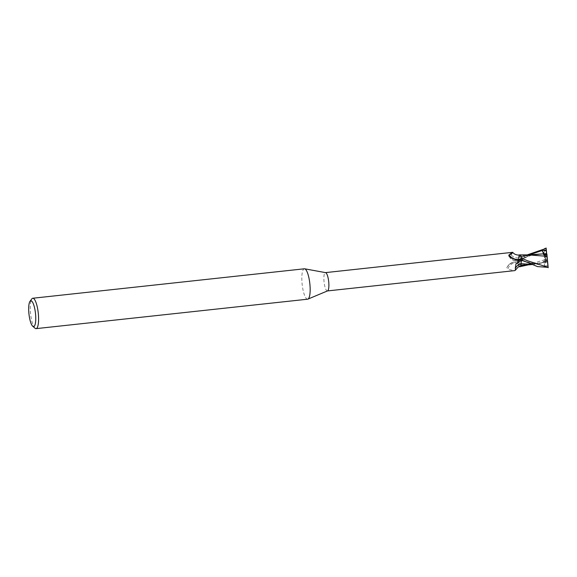 <?xml version="1.0" encoding="UTF-8"?>
<svg xmlns="http://www.w3.org/2000/svg" width="577" height="577" viewBox="0 0 577 577"><rect width="100%" height="100%" fill="white"/><g stroke="black" fill="none" stroke-linecap="round" stroke-linejoin="round"><path stroke-width="0.43" stroke-dasharray="2.88 2.16" d="M307.642 299.196A15.29 3.851 83.8 0 1 302.031 283.055A15.29 3.851 83.8 0 1 304.346 268.795M327.548 290.895A9.21 2.322 83.8 0 1 327.375 290.938A9.21 2.322 83.8 0 1 323.993 281.215A9.21 2.322 83.8 0 1 325.392 272.625A9.21 2.322 83.8 0 1 325.565 272.632M35.017 328.226A15.29 3.851 83.8 0 1 30.458 312.503A15.29 3.851 83.8 0 1 31.836 298.879M518.759 260.537A4.299 1.082 83.8 0 1 519.408 256.527A4.299 1.082 83.8 0 1 520.988 261.064A4.299 1.082 83.8 0 1 520.331 265.074A4.299 1.082 83.8 0 1 518.759 260.537A4.299 1.082 83.8 0 1 519.408 256.527A4.299 1.082 83.8 0 1 520.988 261.064A4.299 1.082 83.8 0 1 520.331 265.074A4.299 1.082 83.8 0 1 518.759 260.537M544.666 254.399L546.354 257.241L546.664 254.724A4.299 1.082 83.8 0 1 547.025 255.914M546.664 254.724L543.988 255.005L543.837 254.486L543.988 255.005L546.982 254.695M545.135 255.467L544.955 257.695L545.517 259.967L545.135 255.467A4.299 1.082 83.8 0 1 545.806 253.664L546.542 253.584A4.299 1.082 83.8 0 1 546.643 253.591M534.295 254.183L518.528 257.905L518.377 260.458L517.338 261.446L518.377 260.458L518.896 256.065M519.74 266.79A8.201 2.07 83.8 0 1 518.701 265.795A8.201 2.07 83.8 0 1 517.908 263.855A9.21 2.322 83.8 0 1 517.54 261.511L517.865 261.41A4.111 1.039 83.8 0 0 518.471 258.02A8.201 2.07 83.8 0 1 518.694 256.52L519.913 254.904L520.476 255.222L519.913 254.904L518.947 256.073L528.496 254.89M512.715 252.315L510.796 254.673C508.589 256.556 509.441 258.46 513.35 260.386L513.927 260.624M517.908 263.855L517.115 262.968A9.867 8.049 98.9 0 0 507.71 269.286L514.698 270.627M517.115 262.968L513.977 262.095L512.729 262.412A10.364 8.453 98.9 0 0 507.399 266.675A10.364 8.453 98.9 0 0 506.801 267.8L507.71 269.286M521.622 260.27A4.111 1.039 83.8 0 1 521.723 260.213A4.111 1.039 83.8 0 1 521.731 260.213L522.055 260.112M512.729 262.412C509.953 263.711 507.976 265.507 506.801 267.8M529.621 254.688L517.85 261.302L526.714 256.859L532.282 254.984L542.394 253.851M517.345 261.439L517.85 261.294C518.341 261.028 518.543 259.902 518.463 257.926M546.318 253.714L545.864 248.384L545.388 248.514L532.585 253.087L522.654 259.643L517.706 263.271L519.935 266.689L520.793 265.492L519.935 266.689L517.735 263.357A9.513 2.402 83.8 0 1 517.454 261.41A9.513 2.402 83.8 0 0 517.735 263.357L518.701 265.795L519.884 266.697L520.894 265.095M517.865 261.41A14.36 14.136 24.7 0 1 513.35 260.386L517.54 261.511M517.151 260.256A10.364 10.198 24.7 0 1 509.282 256.368M518.471 258.02A10.4 10.235 24.7 0 1 510.796 254.673M518.694 256.52A8.201 2.07 83.8 0 1 519.668 254.839M518.882 256.087L519.87 254.904L520.894 255.82M521.327 261.15L521.19 262.362M545.864 254.277L546.044 256.44M546.354 257.241L543.476 254.522M545.878 261.15L543.209 261.453L545.582 262.283L546.498 259.441L546.188 258.64L545.878 261.15A4.299 1.082 83.8 0 1 545.517 259.967M547.414 260.415A4.299 1.082 83.8 0 1 546.736 262.21L545.582 262.283L546.736 262.21L546.498 259.441M546.188 258.64L543.209 261.453L546.195 261.114L544.955 257.695L545.842 254.082M547.883 267.728L547.602 264.843L544.226 266.459L545.582 262.283L543.209 261.446L542.56 262.059L545.993 261.669L546.195 261.114M547.371 262.124L547.472 262.131A4.299 1.082 83.8 0 1 547.371 262.124L547.602 264.843M517.706 263.271A9.557 2.409 83.8 0 1 517.439 261.41L527.017 254.955M544.226 266.459L544.313 265.99C544.71 263.949 544.262 262.852 542.979 262.686L531.821 264.396M546.801 267.49L547.854 267.353A9.557 2.409 83.8 0 0 548.035 267.36M527.58 265.031L544.933 259.628L543.685 253.411L545.388 248.514M528.878 264.814L525.936 265.218M546.066 261.756L544.861 259.398M542.979 262.686L542.56 262.059M544.306 253.887L519.408 256.527L544.061 253.851M515.896 264.143L521.723 260.213A14.36 11.706 98.9 0 0 518.175 262.109M547.703 265.694L545.763 265.918M544.313 265.99L524.493 261.316C534.518 264.425 536.105 264.035 541.233 263.134M513.977 262.095C511.265 262.506 509.073 264.035 507.399 266.675M518.478 260.299C514.453 260.544 511.222 259.059 508.784 255.842M544.991 262.405L520.331 265.074L544.991 262.405M524.882 255.185L527.147 254.947M532.131 264.526L535.355 264.179"/><path stroke-width="0.87" d="M30.018 301.302L31.836 298.879A15.29 3.851 83.8 0 1 32.774 298.244L304.346 268.795A15.29 3.851 83.8 0 1 304.634 268.803A15.29 3.851 83.8 0 1 309.957 284.93A15.29 3.851 83.8 0 1 307.923 299.117A15.29 3.851 83.8 0 1 307.642 299.196L36.07 328.638A15.29 3.851 83.8 0 1 35.017 328.226L32.723 326.243A12.997 3.274 83.8 0 1 28.85 312.885A12.997 3.274 83.8 0 1 30.018 301.302A12.997 3.274 83.8 0 1 35.586 314.479A12.997 3.274 83.8 0 1 32.723 326.243M304.634 268.803L325.565 272.632A9.21 2.322 83.8 0 1 328.767 282.348A9.21 2.322 83.8 0 1 327.548 290.895L307.923 299.117M32.774 298.244A15.29 3.851 83.8 0 1 38.385 314.378A15.29 3.851 83.8 0 1 36.07 328.638M546.13 247.987L546.412 250.872L541.76 250.129L542.027 250.562C543.188 252.43 543.606 253.534 543.289 253.873L543.476 254.522L546.909 254.168L548.15 267.339A9.557 2.409 83.8 0 1 548.035 267.36L537.468 266.588L522.149 260.205A9.513 2.402 83.8 0 0 521.86 258.265L520.894 255.82A8.201 2.07 83.8 0 1 521.687 257.76A9.21 2.322 83.8 0 1 522.055 260.112L518.701 261.749M544.068 253.851L543.83 254.486L544.068 253.851L545.806 253.664L545.864 254.277M548.15 267.339L527.602 260.818L521.889 258.352L520.476 255.222L521.86 258.265M522.25 260.177L521.327 261.15L521.767 260.335C521.255 260.588 521.053 261.713 521.132 263.689L520.699 265.55M521.687 257.76L521.24 258.784L518.478 260.299L517.151 260.256L509.282 256.368L508.784 255.842L509.102 254.803C513.213 251.716 513.782 251.673 510.796 254.673M520.894 255.82A8.201 2.07 83.8 0 0 519.668 254.839C519.956 255.106 515.102 255.654 512.715 252.315L325.478 272.618M327.462 290.931L514.698 270.627L515.485 270.166C517.973 267 519.387 265.874 519.74 266.79A8.201 2.07 83.8 0 0 520.894 265.095A8.201 2.07 83.8 0 0 521.125 263.602A10.4 8.482 98.9 0 0 515.283 268.406L515.896 264.143L518.175 262.109M515.485 270.166L515.283 268.406M521.125 263.602A4.111 1.039 83.8 0 1 521.622 260.27M521.24 258.784A9.867 9.715 24.7 0 1 509.102 254.803M531.821 264.396L521.197 263.703L520.757 265.55L521.132 263.689M546.412 250.872L546.643 253.591L544.313 253.887L544.666 254.399M521.889 258.352A9.557 2.409 83.8 0 1 522.149 260.205A9.513 2.402 83.8 0 0 521.86 258.258M527.017 254.955L546.167 248.37A9.557 2.409 83.8 0 0 545.979 248.362A9.557 2.409 83.8 0 0 545.864 248.384M521.19 262.362L521.327 261.15M528.496 254.89L547.003 256.311M546.909 254.075L547.018 256.556M543.289 253.873L527.147 254.947M546.996 256.246L548.193 267.692M532.131 264.526L520.786 265.535M545.842 254.082L546.318 253.714A4.299 1.082 83.8 0 1 546.469 253.606M541.76 250.129L544.306 253.887M542.027 250.562L529.621 254.688M546.311 250.029L543.837 250.281M525.337 261.655L521.774 260.328M544.738 248.492L545.979 248.362M519.913 254.904L528.741 254.883M520.223 266.61L527.58 265.031"/></g></svg>
